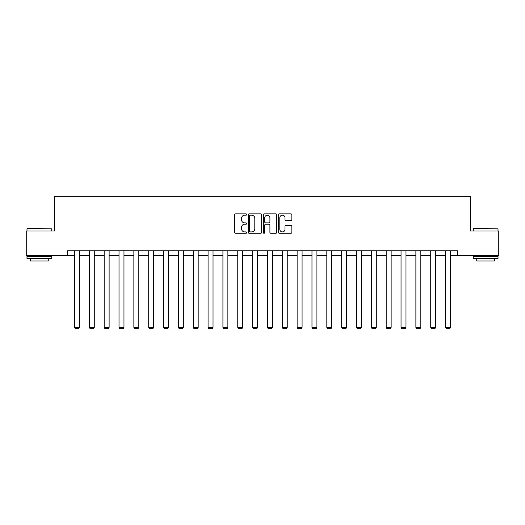 <?xml version="1.0" encoding="UTF-8"?>
<svg xmlns="http://www.w3.org/2000/svg" width="525" height="525" viewBox="0 0 525 525"><rect width="100%" height="100%" fill="white"/><g stroke="black" fill="none" stroke-linecap="round" stroke-linejoin="round"><path stroke-width="0.79" d="M246.671 214.528A0.682 0.682 0 0 0 245.989 213.852L235.666 213.852A0.971 0.971 0 0 0 234.695 214.823L234.695 232.306A0.971 0.971 0 0 0 235.666 233.277L245.989 233.277A0.682 0.682 0 0 0 246.671 232.595A0.682 0.682 0 0 0 245.989 231.912L244.65 231.912A3.111 3.111 0 0 1 241.546 228.808L241.546 227.351A3.111 3.111 0 0 1 244.65 224.241L245.989 224.241A0.682 0.682 0 0 0 246.671 223.565A0.682 0.682 0 0 0 245.989 222.882L244.65 222.882A3.111 3.111 0 0 1 241.546 219.772L241.546 218.315A3.111 3.111 0 0 1 244.65 215.211L245.989 215.211A0.682 0.682 0 0 0 246.671 214.528M290.883 220.697A0.971 0.971 0 0 0 291.854 219.726L291.854 214.823A0.971 0.971 0 0 0 290.883 213.852L279.425 213.852A0.971 0.971 0 0 0 278.453 214.823L278.453 232.306A0.971 0.971 0 0 0 279.425 233.277L290.883 233.277A0.971 0.971 0 0 0 291.854 232.306L291.854 226.38A0.971 0.971 0 0 0 290.883 225.409L285.981 225.409A0.971 0.971 0 0 0 285.009 226.38L285.009 229.32A2.599 2.599 0 0 1 282.411 231.912A2.599 2.599 0 0 1 279.812 229.32L279.812 217.809A2.599 2.599 0 0 1 282.411 215.211A2.599 2.599 0 0 1 285.009 217.809L285.009 219.726A0.971 0.971 0 0 0 285.981 220.697L290.883 220.697M67.561 255.721L26.25 255.721L26.25 230.98L54.698 230.98L54.698 196.35L470.302 196.35L470.302 230.98L498.75 230.98L498.75 255.721L457.439 255.721L457.439 250.773L67.561 250.773L67.561 255.721L74.491 255.721M261.647 214.823A0.971 0.971 0 0 0 260.676 213.852L249.218 213.852A0.971 0.971 0 0 0 248.246 214.823L248.246 232.306A0.971 0.971 0 0 0 249.218 233.277L260.676 233.277A0.971 0.971 0 0 0 261.647 232.306L261.647 214.823M264.324 213.852L275.783 213.852A0.971 0.971 0 0 1 276.754 214.823L276.754 232.306A0.971 0.971 0 0 1 275.783 233.277L270.88 233.277A0.971 0.971 0 0 1 269.909 232.306L269.909 225.212A0.971 0.971 0 0 0 268.938 224.241L265.683 224.241A0.971 0.971 0 0 0 264.712 225.212L264.712 232.595A0.682 0.682 0 0 1 264.029 233.277A0.682 0.682 0 0 1 263.353 232.595L263.353 214.823A0.971 0.971 0 0 1 264.324 213.852M79.439 255.721L89.335 255.721M94.277 255.721L104.173 255.721M109.121 255.721L119.018 255.721M123.966 255.721L133.862 255.721M138.81 255.721L148.706 255.721M153.654 255.721L163.544 255.721M168.492 255.721L178.388 255.721M183.337 255.721L193.233 255.721M198.181 255.721L208.077 255.721M213.025 255.721L222.922 255.721M227.87 255.721L237.759 255.721M242.707 255.721L252.604 255.721M257.552 255.721L267.448 255.721M272.396 255.721L282.293 255.721M287.241 255.721L297.13 255.721M302.078 255.721L311.975 255.721M316.923 255.721L326.819 255.721M331.767 255.721L341.663 255.721M346.612 255.721L356.508 255.721M361.456 255.721L371.346 255.721M376.294 255.721L386.19 255.721M391.138 255.721L401.034 255.721M405.983 255.721L415.879 255.721M420.827 255.721L430.723 255.721M435.665 255.721L445.561 255.721M450.509 255.721L457.439 255.721M250.287 215.211A0.682 0.682 0 0 0 249.605 215.887L249.605 231.236A0.682 0.682 0 0 0 250.287 231.912L251.692 231.912A3.111 3.111 0 0 0 254.802 228.808L254.802 218.315A3.111 3.111 0 0 0 251.692 215.211L250.287 215.211M269.909 217.855A2.599 2.599 0 0 0 267.31 215.257A2.599 2.599 0 0 0 264.712 217.855L264.712 221.911A0.971 0.971 0 0 0 265.683 222.882L268.938 222.882A0.971 0.971 0 0 0 269.909 221.911L269.909 217.855M79.439 250.773L79.439 327.364L74.491 327.364L74.491 250.773M79.439 327.364L78.698 328.65L75.233 328.65L74.491 327.364M27.287 228.513L51.732 228.808L27.287 228.513M39.362 258.687L26.992 258.687L26.992 256.22L51.732 256.22L51.732 258.687L39.362 258.687M48.267 258.687L48.267 260.964L30.457 260.964L30.457 258.687M473.57 228.513L498.008 228.808L473.57 228.513M485.638 258.687L473.268 258.687L473.268 256.22L498.008 256.22L498.008 258.687L485.638 258.687M494.543 258.687L494.543 260.964L476.733 260.964L476.733 258.687M94.277 250.773L94.277 327.364L89.335 327.364L89.335 250.773M94.277 327.364L93.535 328.65L90.077 328.65L89.335 327.364M109.121 250.773L109.121 327.364L104.173 327.364L104.173 250.773M109.121 327.364L108.38 328.65L104.915 328.65L104.173 327.364M123.966 250.773L123.966 327.364L119.018 327.364L119.018 250.773M123.966 327.364L123.224 328.65L119.759 328.65L119.018 327.364M138.81 250.773L138.81 327.364L133.862 327.364L133.862 250.773M138.81 327.364L138.068 328.65L134.603 328.65L133.862 327.364M153.654 250.773L153.654 327.364L148.706 327.364L148.706 250.773M153.654 327.364L152.913 328.65L149.448 328.65L148.706 327.364M168.492 250.773L168.492 327.364L163.544 327.364L163.544 250.773M168.492 327.364L167.751 328.65L164.292 328.65L163.544 327.364M183.337 250.773L183.337 327.364L178.388 327.364L178.388 250.773M183.337 327.364L182.595 328.65L179.13 328.65L178.388 327.364M198.181 250.773L198.181 327.364L193.233 327.364L193.233 250.773M198.181 327.364L197.439 328.65L193.974 328.65L193.233 327.364M213.025 250.773L213.025 327.364L208.077 327.364L208.077 250.773M213.025 327.364L212.284 328.65L208.819 328.65L208.077 327.364M227.87 250.773L227.87 327.364L222.922 327.364L222.922 250.773M227.87 327.364L227.122 328.65L223.663 328.65L222.922 327.364M242.707 250.773L242.707 327.364L237.759 327.364L237.759 250.773M242.707 327.364L241.966 328.65L238.501 328.65L237.759 327.364M257.552 250.773L257.552 327.364L252.604 327.364L252.604 250.773M257.552 327.364L256.81 328.65L253.345 328.65L252.604 327.364M272.396 250.773L272.396 327.364L267.448 327.364L267.448 250.773M272.396 327.364L271.655 328.65L268.19 328.65L267.448 327.364M287.241 250.773L287.241 327.364L282.293 327.364L282.293 250.773M287.241 327.364L286.499 328.65L283.034 328.65L282.293 327.364M302.078 250.773L302.078 327.364L297.13 327.364L297.13 250.773M302.078 327.364L301.337 328.65L297.878 328.65L297.13 327.364M316.923 250.773L316.923 327.364L311.975 327.364L311.975 250.773M316.923 327.364L316.181 328.65L312.716 328.65L311.975 327.364M331.767 250.773L331.767 327.364L326.819 327.364L326.819 250.773M331.767 327.364L331.026 328.65L327.561 328.65L326.819 327.364M346.612 250.773L346.612 327.364L341.663 327.364L341.663 250.773M346.612 327.364L345.87 328.65L342.405 328.65L341.663 327.364M361.456 250.773L361.456 327.364L356.508 327.364L356.508 250.773M361.456 327.364L360.708 328.65L357.249 328.65L356.508 327.364M376.294 250.773L376.294 327.364L371.346 327.364L371.346 250.773M376.294 327.364L375.552 328.65L372.087 328.65L371.346 327.364M391.138 250.773L391.138 327.364L386.19 327.364L386.19 250.773M391.138 327.364L390.397 328.65L386.932 328.65L386.19 327.364M405.983 250.773L405.983 327.364L401.034 327.364L401.034 250.773M405.983 327.364L405.241 328.65L401.776 328.65L401.034 327.364M420.827 250.773L420.827 327.364L415.879 327.364L415.879 250.773M420.827 327.364L420.085 328.65L416.62 328.65L415.879 327.364M435.665 250.773L435.665 327.364L430.723 327.364L430.723 250.773M435.665 327.364L434.923 328.65L431.465 328.65L430.723 327.364M450.509 250.773L450.509 327.364L445.561 327.364L445.561 250.773M450.509 327.364L449.767 328.65L446.303 328.65L445.561 327.364M26.992 230.98L26.992 228.808M32.635 256.22L32.635 255.721M46.088 256.22L46.088 255.721M51.732 230.98L51.732 228.808M473.268 230.98L473.268 228.808M478.912 256.22L478.912 255.721M492.365 256.22L492.365 255.721M498.008 230.98L498.008 228.808"/></g></svg>

